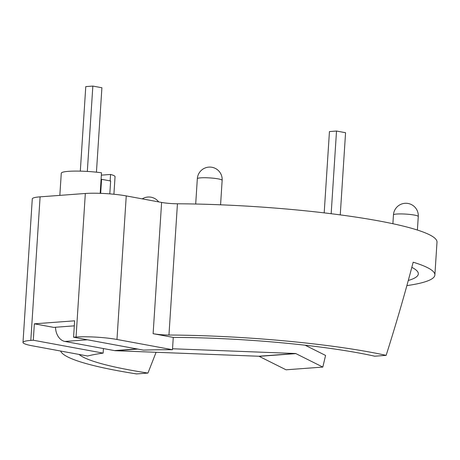<?xml version="1.0" encoding="UTF-8"?>
<svg xmlns="http://www.w3.org/2000/svg" width="460" height="460" viewBox="0 0 460 460"><rect width="100%" height="100%" fill="white"/><g stroke="black" fill="none" stroke-linecap="round" stroke-linejoin="round"><path stroke-width="0.69" d="M305.124 345.213L325.577 355.436L322.816 367.074L286.062 369.805L259.135 356.345A1.633 1.19 85.7 0 0 258.75 356.247L115.587 350.721A14.064 10.264 -94.3 0 1 114.488 350.6L64.894 341.447A14.064 10.264 -94.3 0 1 55.511 327.244M322.816 367.074L295.884 353.613A1.633 1.19 85.7 0 0 295.498 353.51L172.529 348.766M100.677 193.349L101.579 179.314L110.641 180.987L109.808 193.879M87.32 171.43L92.84 86.077L85.773 86.606L80.31 171.137M101.579 179.314L101.085 179.354M92.84 86.077L101.901 87.751L96.439 172.178M324.191 212.876L329.446 131.571L336.513 131.042L331.166 213.722M336.513 131.042L345.569 132.716L340.256 214.889M100.182 193.332L101.51 172.793A26.939 3.467 -176.3 0 0 68.534 171.333A26.939 3.467 -176.3 0 0 61.278 173.219L59.84 195.379M73.571 337.226L143.416 350.117A167.865 21.591 3.7 0 1 172.471 349.715L116.972 339.474A29.014 3.732 -176.3 0 0 76.049 337.042L73.571 337.226L74.635 320.821L34.35 323.817L33.292 340.222L30.814 340.406A29.014 3.732 3.7 0 0 23 342.435A29.014 3.732 3.7 0 0 32.165 345.782L87.665 356.023A167.865 21.591 -176.3 0 1 103.138 353.113L33.292 340.222M23 342.435L32.286 198.875A29.014 3.732 -176.3 0 1 40.1 196.845L85.33 193.482A29.014 3.732 3.7 0 1 126.253 195.914L161.609 202.434A14.507 1.869 -176.3 0 0 177.439 203.78A184.443 23.724 -176.3 0 1 437 242.167L434.878 274.982A184.443 23.724 3.7 0 0 413.178 262.206C405.254 292.468 396.238 323.518 386.141 355.356A184.443 23.724 -176.3 0 0 168.952 335.035A14.507 1.869 3.7 0 1 153.123 333.69L173.265 337.41L172.471 349.715M173.265 337.41A167.865 21.591 3.7 0 1 374.733 356.207L386.141 355.356M408.29 280.479A167.865 21.591 -176.3 0 0 418.335 273.913A167.865 21.591 -176.3 0 0 411.827 267.346M79.051 354.43A167.865 21.591 -176.3 0 0 147.947 373.072L156.095 352.285M103.138 353.113L103.431 348.559M434.878 274.982A184.443 23.724 3.7 0 1 406.876 285.614M147.947 373.072L136.54 373.922A184.443 23.724 3.7 0 1 60.628 351.032M74.307 325.847L53.676 327.382L34.35 323.817M113.913 194.241L115.046 176.692A26.939 3.467 -176.3 0 0 110.567 174.461L110.153 180.901M110.567 174.461L101.355 175.145M259.135 356.345L295.884 353.613M258.75 356.247L295.498 353.51M115.587 350.721L137.758 349.071M114.488 350.6L136.971 348.927M64.894 341.447L87.377 339.773M417.398 230.046L418.272 216.511A12.431 1.598 -176.3 0 0 414.345 215.073A12.431 1.598 -176.3 0 0 396.808 214.032A12.431 1.598 -176.3 0 0 393.455 214.906L392.886 223.721M220.57 204.803L222.151 180.32A12.431 1.598 -176.3 0 0 218.224 178.888A12.431 1.598 -176.3 0 0 200.686 177.847A12.431 1.598 -176.3 0 0 197.334 178.716L195.695 204.027M85.33 193.482L76.049 337.042M40.1 196.845L30.814 340.406M177.439 203.78L168.952 335.035M153.123 333.69L161.609 202.434M126.253 195.914L116.972 339.474M418.272 216.511A12.431 12.431 0 0 0 404.944 203.308A12.431 12.431 0 0 0 393.455 214.906M222.151 180.32A12.431 12.431 0 0 0 208.823 167.118A12.431 12.431 0 0 0 197.334 178.716M158.671 201.894A12.431 12.431 0 0 0 142.249 198.864"/></g></svg>
